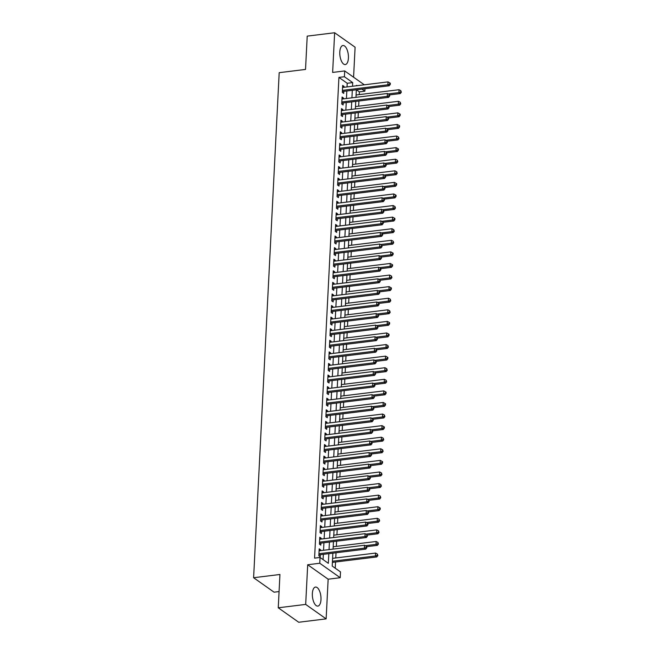 <?xml version="1.0" encoding="UTF-8"?>
<svg xmlns="http://www.w3.org/2000/svg" width="655" height="655" viewBox="0 0 655 655"><rect width="100%" height="100%" fill="white"/><g stroke="black" fill="none" stroke-linecap="round" stroke-linejoin="round"><path stroke-width="0.98" d="M320.983 599.636A9.596 4.208 83 0 0 315.497 587.06A9.596 4.208 83 0 0 312.361 593.536A9.596 4.208 83 0 0 317.847 606.104A9.596 4.208 83 0 0 320.983 599.636M348.419 58.09A9.596 4.208 83 0 0 342.933 45.514A9.596 4.208 83 0 0 339.798 51.991A9.596 4.208 83 0 0 345.275 64.567A9.596 4.208 83 0 0 348.419 58.09M332.871 553.164L332.216 566.059L340.51 571.921L340.215 577.718L319.763 563.251L320.058 557.462L328.343 563.325L328.835 553.655M328.147 579.2L307.694 564.741L305.68 604.409L278.252 607.791L298.705 622.25L326.141 618.877L328.147 579.2L340.215 577.718M279.071 591.571L274.06 592.185L253.608 577.726L279.194 72.672L305.525 69.43L307.211 36.123L334.639 32.75L332.634 72.427L344.702 70.936L364.311 84.806M353.577 77.216L355.1 47.209L334.639 32.75M364.991 88.744L364.86 91.192L361.928 89.121M359.235 94.607L359.374 91.872L364.86 91.192M335.245 568.204L335.556 562.006M335.769 557.962L336.031 552.771M336.351 546.376L336.613 541.194M336.94 534.791L337.202 529.608M337.53 523.206L337.792 518.023M338.111 511.62L338.373 506.438M338.7 500.043L338.962 494.852M339.29 488.458L339.552 483.267M339.871 476.873L340.133 471.69M340.461 465.287L340.723 460.105M341.05 453.702L341.312 448.519M341.632 442.125L341.894 436.934M342.221 430.54L342.483 425.349M342.811 418.954L343.073 413.772M343.392 407.369L343.654 402.186M343.981 395.784L344.243 390.601M344.571 384.198L344.833 379.016M345.152 372.621L345.414 367.43M345.742 361.036L346.004 355.845M346.331 349.451L346.593 344.268M346.913 337.865L347.175 332.683M347.502 326.28L347.764 321.097M348.092 314.703L348.354 309.512M348.673 303.118L348.935 297.927M349.262 291.532L349.524 286.35M349.852 279.947L350.114 274.764M350.433 268.362L350.695 263.179M351.023 256.776L351.285 251.594M351.612 245.199L351.874 240.008M352.194 233.614L352.456 228.423M352.783 222.029L353.045 216.846M353.373 210.443L353.635 205.261M353.954 198.858L354.216 193.675M354.543 187.281L354.805 182.09M355.133 175.696L355.395 170.505M355.714 164.11L355.976 158.928M356.304 152.525L356.566 147.342M356.893 140.94L357.155 135.757M357.474 129.354L357.736 124.172M358.064 117.777L358.326 112.586M358.653 106.192L358.915 101.001M305.68 604.409L326.141 618.877M320.532 550.658L320.573 549.782L319.19 548.808L318.838 555.759L320.221 556.734L320.328 554.703M321.114 539.073L321.163 538.197L319.779 537.223L319.427 544.174L320.811 545.148L320.909 543.126M321.703 527.488L321.752 526.612L320.369 525.637L320.017 532.589L321.4 533.563L321.499 531.541M322.293 515.903L322.334 515.035L320.95 514.052L320.598 521.003L321.982 521.986L322.088 519.955M322.874 504.317L322.923 503.449L321.54 502.467L321.187 509.418L322.571 510.401L322.669 508.37M323.464 492.74L323.513 491.864L322.129 490.89L321.777 497.841L323.161 498.815L323.259 496.785M324.053 481.155L324.094 480.279L322.71 479.304L322.358 486.256L323.742 487.23L323.848 485.199M324.634 469.569L324.683 468.693L323.3 467.719L322.948 474.67L324.331 475.645L324.43 473.622M325.224 457.984L325.273 457.116L323.889 456.134L323.537 463.085L324.921 464.059L325.019 462.037M325.813 446.399L325.854 445.531L324.471 444.548L324.119 451.5L325.502 452.482L325.609 450.452M326.395 434.822L326.444 433.946L325.06 432.971L324.708 439.914L326.092 440.897L326.19 438.866M326.984 423.236L327.033 422.36L325.65 421.386L325.298 428.337L326.681 429.312L326.779 427.281M327.574 411.651L327.615 410.775L326.231 409.801L325.879 416.752L327.263 417.726L327.369 415.704M328.163 400.066L328.204 399.19L326.82 398.215L326.468 405.167L327.852 406.141L327.95 404.119M328.744 388.481L328.794 387.613L327.41 386.63L327.058 393.581L328.442 394.564L328.54 392.533M329.334 376.895L329.375 376.027L327.991 375.045L327.639 381.996L329.023 382.978L329.129 380.948M329.923 365.318L329.964 364.442L328.581 363.468L328.229 370.419L329.612 371.393L329.711 369.363M330.505 353.733L330.554 352.857L329.17 351.882L328.818 358.834L330.202 359.808L330.3 357.777M331.094 342.147L331.135 341.271L329.752 340.297L329.399 347.248L330.783 348.223L330.89 346.2M331.684 330.562L331.725 329.694L330.341 328.712L329.989 335.663L331.373 336.637L331.471 334.615M332.265 318.977L332.314 318.109L330.931 317.126L330.578 324.078L331.962 325.06L332.06 323.03M332.855 307.4L332.896 306.524L331.512 305.549L331.16 312.492L332.543 313.475L332.65 311.444M333.444 295.814L333.485 294.938L332.101 293.964L331.749 300.915L333.133 301.889L333.231 299.859M334.025 284.229L334.075 283.353L332.691 282.379L332.339 289.33L333.723 290.304L333.821 288.282M334.615 272.644L334.656 271.768L333.272 270.793L332.92 277.745L334.304 278.719L334.41 276.697M335.204 261.058L335.245 260.191L333.862 259.208L333.51 266.159L334.893 267.142L335 265.111M335.786 249.473L335.835 248.605L334.451 247.623L334.099 254.574L335.483 255.556L335.581 253.526M336.375 237.896L336.416 237.02L335.032 236.046L334.68 242.997L336.064 243.971L336.171 241.941M336.965 226.311L337.006 225.435L335.622 224.46L335.27 231.411L336.654 232.386L336.76 230.355M337.546 214.725L337.595 213.849L336.212 212.875L335.859 219.826L337.243 220.8L337.341 218.778M338.136 203.14L338.177 202.272L336.801 201.29L336.449 208.241L337.824 209.215L337.931 207.193M338.725 191.555L338.766 190.687L337.382 189.704L337.03 196.656L338.414 197.638L338.52 195.608M339.306 179.978L339.356 179.102L337.972 178.127L337.62 185.07L339.003 186.053L339.102 184.022M339.896 168.392L339.937 167.516L338.561 166.542L338.209 173.493L339.585 174.467L339.691 172.437M340.485 156.807L340.526 155.931L339.143 154.957L338.791 161.908L340.174 162.882L340.281 160.86M341.067 145.222L341.116 144.346L339.732 143.371L339.38 150.322L340.764 151.297L340.862 149.274M341.656 133.636L341.697 132.768L340.322 131.786L339.97 138.737L341.345 139.72L341.452 137.689M342.246 122.051L342.287 121.183L340.903 120.201L340.551 127.152L341.935 128.134L342.041 126.104M342.827 110.474L342.876 109.598L341.492 108.624L341.14 115.575L342.524 116.549L342.622 114.519M343.416 98.889L343.457 98.013L342.082 97.038L341.73 103.989L343.105 104.964L343.212 102.933M359.374 91.872L356.443 89.8M347.027 86.927L347.215 83.267L338.922 77.405L314.572 558.134L320.058 557.462M323.087 559.599L323.349 554.335M323.554 550.282L323.938 542.749M324.143 538.697L324.528 531.164M324.733 527.119L325.109 519.579M325.314 515.534L325.699 508.002M325.903 503.949L326.288 496.416M326.493 492.363L326.87 484.831M327.074 480.778L327.459 473.246M327.664 469.193L328.049 461.66M328.253 457.616L328.63 450.083M328.835 446.03L329.219 438.498M329.424 434.445L329.809 426.913M330.014 422.86L330.39 415.327M330.595 411.274L330.98 403.742M331.184 399.697L331.569 392.157M331.774 388.112L332.151 380.58M332.355 376.527L332.74 368.994M332.945 364.941L333.329 357.409M333.534 353.356L333.911 345.824M334.115 341.771L334.5 334.238M334.705 330.194L335.09 322.661M335.294 318.608L335.671 311.076M335.876 307.023L336.261 299.491M336.465 295.438L336.85 287.905M337.055 283.852L337.431 276.32M337.636 272.275L338.021 264.735M338.226 260.69L338.61 253.157M338.815 249.105L339.192 241.572M339.396 237.519L339.781 229.987M339.986 225.934L340.371 218.402M340.575 214.349L340.952 206.816M341.157 202.772L341.542 195.239M341.746 191.186L342.131 183.654M342.336 179.601L342.712 172.069M342.917 168.016L343.302 160.483M343.507 156.43L343.891 148.898M344.096 144.853L344.473 137.313M344.677 133.268L345.062 125.735M345.267 121.683L345.652 114.15M345.856 110.097L346.233 102.565M346.438 98.512L346.822 90.98M344.006 87.303L344.047 86.427L342.663 85.453L342.311 92.404L343.695 93.378L343.801 91.356M307.694 564.741L319.763 563.251M338.922 77.405L344.407 76.733L344.702 70.936M278.252 607.791L279.939 574.484L253.608 577.726M357.081 85.69L356.566 85.33L356.549 85.756M356.345 89.809L355.96 97.341M355.755 101.394L355.37 108.926M355.166 112.979L354.789 120.512M354.584 124.565L354.199 132.097M353.995 136.142L353.61 143.682M353.405 147.727L353.029 155.26M352.824 159.312L352.439 166.845M352.234 170.898L351.85 178.43M351.645 182.483L351.268 190.016M351.064 194.06L350.679 201.601M350.474 205.645L350.089 213.178M349.885 217.231L349.508 224.763M349.303 228.816L348.918 236.349M348.714 240.401L348.329 247.934M348.124 251.987L347.748 259.519M347.543 263.564L347.158 271.104M346.953 275.149L346.569 282.682M346.364 286.734L345.987 294.267M345.783 298.32L345.398 305.852M345.193 309.905L344.808 317.438M344.604 321.482L344.227 329.023M344.022 333.067L343.638 340.6M343.433 344.653L343.048 352.185M342.843 356.238L342.467 363.771M342.262 367.823L341.877 375.356M341.673 379.409L341.288 386.941M341.083 390.986L340.706 398.527M340.502 402.571L340.117 410.104M339.912 414.156L339.527 421.689M339.323 425.742L338.946 433.274M338.741 437.327L338.357 444.86M338.152 448.904L337.767 456.445M337.562 460.49L337.186 468.022M336.981 472.075L336.596 479.607M336.392 483.66L336.007 491.193M335.802 495.245L335.425 502.778M335.221 506.831L334.836 514.363M334.631 518.408L334.247 525.949M334.042 529.993L333.665 537.526M333.46 541.579L333.076 549.111M352.513 86.255L352.701 82.595L344.407 76.733M329.039 549.611L329.424 542.078M329.629 538.025L330.014 530.493M330.218 526.44L330.595 518.907M330.8 514.855L331.184 507.322M331.389 503.277L331.774 495.737M331.979 491.692L332.355 484.16M332.56 480.107L332.945 472.574M333.149 468.522L333.534 460.989M333.739 456.936L334.115 449.404M334.32 445.351L334.705 437.818M334.91 433.774L335.294 426.233M335.499 422.188L335.876 414.656M336.081 410.603L336.465 403.071M336.67 399.018L337.055 391.485M337.26 387.433L337.636 379.9M337.841 375.855L338.226 368.315M338.43 364.27L338.815 356.738M339.02 352.685L339.396 345.152M339.601 341.099L339.986 333.567M340.191 329.514L340.575 321.982M340.78 317.929L341.157 310.396M341.361 306.352L341.746 298.811M341.951 294.766L342.336 287.234M342.54 283.181L342.917 275.649M343.122 271.596L343.507 264.063M343.711 260.01L344.096 252.478M344.301 248.433L344.677 240.893M344.882 236.848L345.267 229.315M345.472 225.263L345.856 217.73M346.061 213.677L346.438 206.145M346.642 202.092L347.027 194.56M347.232 190.507L347.617 182.974M347.821 178.93L348.198 171.389M348.403 167.344L348.787 159.812M348.992 155.759L349.377 148.226M349.582 144.174L349.958 136.641M350.163 132.588L350.548 125.056M350.752 121.003L351.137 113.471M351.342 109.426L351.719 101.893M351.923 97.841L352.308 90.308M347.215 83.267L352.701 82.595M342.606 86.607L344.047 86.427M342.016 98.193L343.457 98.013M341.435 109.778L342.876 109.598M340.846 121.355L342.287 121.183M340.256 132.94L341.697 132.768M339.675 144.526L341.116 144.346M339.085 156.111L340.526 155.931M338.496 167.696L339.937 167.516M337.915 179.282L339.356 179.102M337.325 190.859L338.766 190.687M336.735 202.444L338.177 202.272M336.154 214.029L337.595 213.849M335.565 225.615L337.006 225.435M334.975 237.2L336.416 237.02M334.394 248.777L335.835 248.605M333.804 260.363L335.245 260.191M333.215 271.948L334.656 271.768M332.634 283.533L334.075 283.353M332.044 295.118L333.485 294.938M331.455 306.704L332.896 306.524M330.873 318.281L332.314 318.109M330.284 329.866L331.725 329.694M329.694 341.452L331.135 341.271M329.113 353.037L330.554 352.857M328.523 364.622L329.964 364.442M327.934 376.199L329.375 376.027M327.353 387.785L328.794 387.613M326.763 399.37L328.204 399.19M326.174 410.955L327.615 410.775M325.592 422.541L327.033 422.36M325.003 434.126L326.444 433.946M324.413 445.703L325.854 445.531M323.832 457.288L325.273 457.116M323.243 468.874L324.683 468.693M322.653 480.459L324.094 480.279M322.072 492.044L323.513 491.864M321.482 503.621L322.923 503.449M320.893 515.207L322.334 515.035M320.311 526.792L321.752 526.612M319.722 538.377L321.163 538.197M319.132 549.963L320.573 549.782M342.377 91.078L342.917 91.463L389.217 85.764L387.842 84.79L342.418 90.374M389.725 84.037L390.274 84.43L390.339 83.267L389.782 82.874L389.725 84.037L387.842 84.79L387.989 81.891L342.565 87.483M342.917 91.463A1.228 1.023 -54.7 0 0 342.508 91.594L342.352 91.684M389.217 85.764L390.274 84.43M389.782 82.874L387.989 81.891M389.75 94.877L400.279 93.583L398.895 92.601L399.042 89.71L356.083 94.991M388.21 93.919L398.895 92.601L400.778 91.856L401.335 92.24L400.835 90.693L400.778 91.856M399.042 89.71L400.835 90.693M401.335 92.24L400.279 93.583M341.795 102.663L342.336 103.048L388.636 97.349L387.252 96.367L341.828 101.959M389.135 95.622L389.692 96.007L389.75 94.852L389.193 94.459L389.135 95.622L387.252 96.367L387.4 93.477L341.976 99.061M342.336 103.048A1.228 1.023 -54.7 0 0 341.918 103.179L341.763 103.261M388.636 97.349L389.692 96.007M389.193 94.459L387.4 93.477M341.206 114.248L341.746 114.633L388.047 108.935L386.663 107.952L341.239 113.544M388.546 107.207L389.103 107.592L388.611 106.044L388.546 107.207L386.663 107.952L386.81 105.062L341.386 110.646M341.746 114.633A1.228 1.023 -54.7 0 0 341.329 114.764L341.173 114.846M388.047 108.935L389.103 107.592M388.611 106.044L386.81 105.062M340.616 125.834L341.157 126.21L387.457 120.512L386.082 119.537L340.657 125.13M387.965 118.784L388.513 119.177L388.571 118.023L388.022 117.63L387.965 118.784L386.082 119.537L386.221 116.639L340.805 122.231M341.157 126.21A1.228 1.023 -54.7 0 0 340.747 126.349L340.592 126.431M387.457 120.512L388.513 119.177M388.022 117.63L386.221 116.639M340.035 137.419L340.575 137.796L386.876 132.097L385.492 131.123L340.068 136.715M387.375 130.37L387.932 130.763L387.989 129.6L387.433 129.215L387.375 130.37L385.492 131.123L385.639 128.224L340.215 133.816M340.575 137.796A1.228 1.023 -54.7 0 0 340.158 137.935L340.002 138.017M386.876 132.097L387.932 130.763M387.433 129.215L385.639 128.224M389.16 106.462L399.689 105.168L398.305 104.186L398.453 101.296L355.493 106.577M387.621 105.504L398.305 104.186L400.197 103.441L400.745 103.826L400.254 102.278L400.197 103.441M398.453 101.296L400.254 102.278M400.745 103.826L399.689 105.168M388.571 118.047L399.108 116.746L397.724 115.771L397.872 112.873L354.904 118.162M387.031 117.089L397.724 115.771L399.607 115.018L400.156 115.411L400.221 114.257L399.665 113.864L399.607 115.018M397.872 112.873L399.665 113.864M400.156 115.411L399.108 116.746M387.989 129.633L398.518 128.331L397.135 127.357L397.282 124.458L354.322 129.747M386.45 128.675L397.135 127.357L399.018 126.603L399.575 126.996L399.632 125.834L399.075 125.449L399.018 126.603M397.282 124.458L399.075 125.449M399.575 126.996L398.518 128.331M387.4 141.185L386.851 140.8L386.786 141.955L387.342 142.348L387.4 141.185L397.929 139.916L396.545 138.942L396.693 136.043L353.733 141.333M385.86 140.252L396.545 138.942L398.436 138.189L398.985 138.582L398.494 137.034L398.436 138.189M396.693 136.043L398.494 137.034M398.985 138.582L397.929 139.916M339.446 148.996L339.986 149.381L386.286 143.682L384.903 142.708L339.478 148.292M386.786 141.955L384.903 142.708L385.05 139.81L339.626 145.402M339.986 149.381A1.228 1.023 -54.7 0 0 339.568 149.512L339.413 149.602M386.286 143.682L387.342 142.348M386.851 140.8L385.05 139.81M386.81 152.771L386.262 152.378L386.204 153.54L386.753 153.933L386.81 152.771L397.348 151.501L395.964 150.527L396.111 147.629L353.143 152.918M385.271 151.837L395.964 150.527L397.847 149.774L398.396 150.167L398.461 149.004L397.904 148.611L397.847 149.774M396.111 147.629L397.904 148.611M398.396 150.167L397.348 151.501M338.856 160.581L339.396 160.966L385.697 155.268L384.321 154.293L338.897 159.877M386.204 153.54L384.321 154.293L384.46 151.395L339.044 156.987M339.396 160.966A1.228 1.023 -54.7 0 0 338.987 161.097L338.831 161.179M385.697 155.268L386.753 153.933M386.262 152.378L384.46 151.395M386.229 164.356L385.672 163.963L385.615 165.125L386.172 165.51L386.229 164.356L396.758 163.087L395.374 162.104L395.522 159.214L352.562 164.495M384.69 163.422L395.374 162.104L397.257 161.359L397.814 161.744L397.315 160.197L397.257 161.359M395.522 159.214L397.315 160.197M397.814 161.744L396.758 163.087M338.275 172.167L338.815 172.552L385.115 166.853L383.732 165.871L338.308 171.463M385.615 165.125L383.732 165.871L383.879 162.98L338.455 168.564M338.815 172.552A1.228 1.023 -54.7 0 0 338.398 172.683L338.242 172.764M385.115 166.853L386.172 165.51M385.672 163.963L383.879 162.98M385.639 175.941L385.091 175.548L385.025 176.703L385.582 177.096L385.639 175.941L396.169 174.672L394.785 173.69L394.932 170.799L351.972 176.08M384.1 175.008L394.785 173.69L396.676 172.936L397.225 173.329L396.733 171.782L396.676 172.936M394.932 170.799L396.733 171.782M397.225 173.329L396.169 174.672M337.685 183.752L338.226 184.129L384.526 178.438L383.142 177.456L337.718 183.048M385.025 176.703L383.142 177.456L383.29 174.557L337.865 180.15M338.226 184.129A1.228 1.023 -54.7 0 0 337.808 184.268L337.652 184.35M384.526 178.438L385.582 177.096M385.091 175.548L383.29 174.557M385.05 187.526L384.501 187.133L384.993 188.681L385.05 187.526L395.587 186.249L394.204 185.275L394.351 182.377L351.383 187.666M383.511 186.593L394.204 185.275L396.087 184.522L396.635 184.915L396.701 183.76L396.144 183.367L396.087 184.522M394.351 182.377L396.144 183.367M396.635 184.915L395.587 186.249M337.096 195.337L337.636 195.714L383.936 190.016L382.561 189.041L337.137 194.633M384.444 188.288L382.561 189.041L382.7 186.143L337.284 191.735M337.636 195.714A1.228 1.023 -54.7 0 0 337.227 195.853L337.071 195.935M383.936 190.016L384.993 188.681M384.501 187.133L382.7 186.143M384.469 199.104L383.912 198.719L383.855 199.873L384.411 200.266L384.469 199.104L394.998 197.835L393.614 196.86L393.761 193.962L350.802 199.251M382.929 198.17L393.614 196.86L395.497 196.107L396.054 196.5L396.111 195.337L395.555 194.953L395.497 196.107M393.761 193.962L395.555 194.953M396.054 196.5L394.998 197.835M336.514 206.915L337.055 207.299L383.355 201.601L381.971 200.626L336.547 206.219M383.855 199.873L381.971 200.626L382.119 197.728L336.695 203.32M337.055 207.299A1.228 1.023 -54.7 0 0 336.637 207.43L336.482 207.52M383.355 201.601L384.411 200.266M383.912 198.719L382.119 197.728M383.879 210.689L383.331 210.296L383.265 211.459L383.822 211.852L383.879 210.689L394.408 209.42L393.025 208.446L393.172 205.547L350.212 210.836M382.34 209.756L393.025 208.446L394.916 207.692L395.464 208.085L394.973 206.53L394.916 207.692M393.172 205.547L394.973 206.53M395.464 208.085L394.408 209.42M335.925 218.5L336.465 218.885L382.766 213.186L381.382 212.212L335.958 217.796M383.265 211.459L381.382 212.212L381.529 209.313L336.105 214.906M336.465 218.885A1.228 1.023 -54.7 0 0 336.048 219.016L335.892 219.106M382.766 213.186L383.822 211.852M383.331 210.296L381.529 209.313M383.29 222.274L382.741 221.881L383.232 223.429L383.29 222.274L393.827 221.005L392.443 220.023L392.591 217.132L349.623 222.413M381.75 221.341L392.443 220.023L394.326 219.278L394.875 219.662L394.94 218.508L394.384 218.115L394.326 219.278M392.591 217.132L394.384 218.115M394.875 219.662L393.827 221.005M335.335 230.085L335.876 230.47L382.176 224.771L380.801 223.789L335.376 229.381M382.684 223.044L380.801 223.789L380.94 220.899L335.524 226.483M335.876 230.47A1.228 1.023 -54.7 0 0 335.466 230.601L335.311 230.683M382.176 224.771L383.232 223.429M382.741 221.881L380.94 220.899M382.708 233.86L382.152 233.467L382.094 234.629L382.651 235.014L382.708 233.86L393.237 232.59L391.854 231.608L392.001 228.718L349.041 233.999M381.169 232.926L391.854 231.608L393.737 230.863L394.294 231.248L393.794 229.7L393.737 230.863M392.001 228.718L393.794 229.7M394.294 231.248L393.237 232.59M334.754 241.67L335.294 242.055L381.595 236.357L380.211 235.374L334.787 240.966M382.094 234.629L380.211 235.374L380.358 232.484L334.934 238.068M335.294 242.055A1.228 1.023 -54.7 0 0 334.877 242.186L334.721 242.268M381.595 236.357L382.651 235.014M382.152 233.467L380.358 232.484M334.165 253.256L334.705 253.632L381.005 247.934L379.622 246.96L334.197 252.552M381.505 246.206L382.061 246.599L381.57 245.052L381.505 246.206L379.622 246.96L379.769 244.061L334.345 249.653M334.705 253.632A1.228 1.023 -54.7 0 0 334.287 253.772L334.132 253.853M381.005 247.934L382.061 246.599M381.57 245.052L379.769 244.061M333.575 264.841L334.115 265.218L380.416 259.519L379.04 258.545L333.616 264.137M380.923 257.792L381.472 258.185L380.981 256.637L380.923 257.792L379.04 258.545L379.18 255.647L333.763 261.239M334.115 265.218A1.228 1.023 -54.7 0 0 333.706 265.357L333.551 265.439M380.416 259.519L381.472 258.185M380.981 256.637L379.18 255.647M332.994 276.418L333.534 276.803L379.834 271.104L378.451 270.13L333.027 275.714M380.334 269.377L380.891 269.77L380.948 268.607L380.391 268.223L380.334 269.377L378.451 270.13L378.598 267.232L333.174 272.824M333.534 276.803A1.228 1.023 -54.7 0 0 333.117 276.934L332.961 277.024M379.834 271.104L380.891 269.77M380.391 268.223L378.598 267.232M332.404 288.003L332.945 288.388L379.245 282.69L377.861 281.715L332.437 287.299M379.744 280.962L380.301 281.355L379.81 279.8L379.744 280.962L377.861 281.715L378.009 278.817L332.584 284.409M332.945 288.388A1.228 1.023 -54.7 0 0 332.527 288.519L332.372 288.601M379.245 282.69L380.301 281.355M379.81 279.8L378.009 278.817M331.815 299.589L332.355 299.974L378.656 294.275L377.28 293.293L331.856 298.885M379.163 292.548L379.712 292.932L379.769 291.778L379.22 291.385L379.163 292.548L377.28 293.293L377.419 290.402L332.003 295.986M332.355 299.974A1.228 1.023 -54.7 0 0 331.946 300.105L331.79 300.186M378.656 294.275L379.712 292.932M379.22 291.385L377.419 290.402M331.233 311.174L331.774 311.551L378.074 305.86L376.69 304.878L331.266 310.47M378.574 304.125L379.13 304.518L378.631 302.97L378.574 304.125L376.69 304.878L376.838 301.98L331.414 307.572M331.774 311.551A1.228 1.023 -54.7 0 0 331.356 311.69L331.201 311.772M378.074 305.86L379.13 304.518M378.631 302.97L376.838 301.98M330.644 322.759L331.184 323.136L377.485 317.438L376.101 316.463L330.677 322.055M377.984 315.71L378.541 316.103L378.05 314.556L377.984 315.71L376.101 316.463L376.248 313.565L330.824 319.157M331.184 323.136A1.228 1.023 -54.7 0 0 330.767 323.275L330.611 323.357M377.485 317.438L378.541 316.103M378.05 314.556L376.248 313.565M330.055 334.337L330.595 334.721L376.895 329.023L375.511 328.049L330.095 333.641M377.403 327.295L377.951 327.688L377.46 326.141L377.403 327.295L375.511 328.049L375.659 325.15L330.243 330.742M330.595 334.721A1.228 1.023 -54.7 0 0 330.185 334.852L330.03 334.942M376.895 329.023L377.951 327.688M377.46 326.141L375.659 325.15M329.473 345.922L330.014 346.307L376.314 340.608L374.93 339.634L329.506 345.218M376.813 338.881L377.37 339.274L377.427 338.111L376.871 337.718L376.813 338.881L374.93 339.634L375.078 336.735L329.653 342.328M330.014 346.307A1.228 1.023 -54.7 0 0 329.596 346.438L329.44 346.528M376.314 340.608L377.37 339.274M376.871 337.718L375.078 336.735M328.884 357.507L329.424 357.892L375.724 352.194L374.341 351.211L328.916 356.803M376.224 350.466L376.781 350.851L376.289 349.303L376.224 350.466L374.341 351.211L374.488 348.321L329.064 353.905M329.424 357.892A1.228 1.023 -54.7 0 0 329.006 358.023L328.851 358.105M375.724 352.194L376.781 350.851M376.289 349.303L374.488 348.321M328.294 369.092L328.835 369.477L375.135 363.779L373.751 362.796L328.335 368.388M375.642 362.051L376.191 362.436L376.248 361.282L375.7 360.889L375.642 362.051L373.751 362.796L373.899 359.906L328.482 365.49M328.835 369.477A1.228 1.023 -54.7 0 0 328.425 369.608L328.27 369.69M375.135 363.779L376.191 362.436M375.7 360.889L373.899 359.906M327.713 380.678L328.253 381.054L374.554 375.356L373.17 374.382L327.746 379.974M375.053 373.628L375.61 374.021L375.11 372.474L375.053 373.628L373.17 374.382L373.317 371.483L327.893 377.075M328.253 381.054A1.228 1.023 -54.7 0 0 327.836 381.194L327.68 381.276M374.554 375.356L375.61 374.021M375.11 372.474L373.317 371.483M327.123 392.263L327.664 392.64L373.964 386.941L372.58 385.967L327.156 391.559M374.464 385.214L375.02 385.607L374.529 384.059L374.464 385.214L372.58 385.967L372.728 383.069L327.303 388.661M327.664 392.64A1.228 1.023 -54.7 0 0 327.246 392.779L327.091 392.861M373.964 386.941L375.02 385.607M374.529 384.059L372.728 383.069M326.534 403.84L327.074 404.225L373.375 398.527L371.991 397.552L326.575 403.136M373.882 396.799L374.431 397.192L373.94 395.645L373.882 396.799L371.991 397.552L372.138 394.654L326.722 400.246M327.074 404.225A1.228 1.023 -54.7 0 0 326.665 404.356L326.509 404.446M373.375 398.527L374.431 397.192M373.94 395.645L372.138 394.654M325.953 415.426L326.493 415.81L372.793 410.112L371.41 409.138L325.985 414.721M373.293 408.384L373.849 408.777L373.907 407.615L373.35 407.222L373.293 408.384L371.41 409.138L371.557 406.239L326.133 411.831M326.493 415.81A1.228 1.023 -54.7 0 0 326.075 415.941L325.92 416.023M372.793 410.112L373.849 408.777M373.35 407.222L371.557 406.239M325.363 427.011L325.903 427.396L372.204 421.697L370.82 420.715L325.396 426.307M372.703 419.97L373.26 420.354L372.769 418.807L372.703 419.97L370.82 420.715L370.967 417.825L325.543 423.408M325.903 427.396A1.228 1.023 -54.7 0 0 325.486 427.527L325.33 427.609M372.204 421.697L373.26 420.354M372.769 418.807L370.967 417.825M324.774 438.596L325.314 438.973L371.614 433.283L370.231 432.3L324.815 437.892M372.122 431.547L372.67 431.94L372.728 430.785L372.179 430.392L372.122 431.547L370.231 432.3L370.378 429.402L324.962 434.994M325.314 438.973A1.228 1.023 -54.7 0 0 324.905 439.112L324.749 439.194M371.614 433.283L372.67 431.94M372.179 430.392L370.378 429.402M324.192 450.182L324.733 450.558L371.033 444.86L369.649 443.885L324.225 449.477M371.532 443.132L372.089 443.525L371.59 441.978L371.532 443.132L369.649 443.885L369.797 440.987L324.372 446.579M324.733 450.558A1.228 1.023 -54.7 0 0 324.315 450.697L324.159 450.779M371.033 444.86L372.089 443.525M371.59 441.978L369.797 440.987M323.603 461.759L324.143 462.143L370.443 456.445L369.06 455.471L323.635 461.063M370.943 454.717L371.5 455.11L371.557 453.948L371 453.563L370.943 454.717L369.06 455.471L369.207 452.572L323.783 458.164M324.143 462.143A1.228 1.023 -54.7 0 0 323.726 462.274L323.57 462.365M370.443 456.445L371.5 455.11M371 453.563L369.207 452.572M323.013 473.344L323.554 473.729L369.854 468.03L368.47 467.056L323.054 472.64M370.362 466.303L370.91 466.696L370.419 465.14L370.362 466.303L368.47 467.056L368.618 464.158L323.202 469.75M323.554 473.729A1.228 1.023 -54.7 0 0 323.144 473.86L322.989 473.95M369.854 468.03L370.91 466.696M370.419 465.14L368.618 464.158M322.432 484.929L322.972 485.314L369.273 479.616L367.889 478.633L322.465 484.225M369.772 477.888L370.329 478.273L370.386 477.118L369.829 476.725L369.772 477.888L367.889 478.633L368.036 475.743L322.612 481.327M322.972 485.314A1.228 1.023 -54.7 0 0 322.555 485.445L322.399 485.527M369.273 479.616L370.329 478.273M369.829 476.725L368.036 475.743M321.842 496.515L322.383 496.899L368.683 491.201L367.299 490.218L321.875 495.81M369.183 489.473L369.739 489.858L369.797 488.704L369.24 488.311L369.183 489.473L367.299 490.218L367.447 487.328L322.023 492.912M322.383 496.899A1.228 1.023 -54.7 0 0 321.965 497.03L321.81 497.112M368.683 491.201L369.739 489.858M369.24 488.311L367.447 487.328M321.253 508.1L321.793 508.476L368.094 502.778L366.71 501.804L321.294 507.396M368.601 501.05L369.15 501.443L368.659 499.896L368.601 501.05L366.71 501.804L366.857 498.905L321.441 504.497M321.793 508.476A1.228 1.023 -54.7 0 0 321.384 508.616L321.228 508.698M368.094 502.778L369.15 501.443M368.659 499.896L366.857 498.905M320.672 519.685L321.212 520.062L367.512 514.363L366.129 513.389L320.704 518.981M368.012 512.636L368.56 513.029L368.626 511.866L368.069 511.481L368.012 512.636L366.129 513.389L366.276 510.491L320.852 516.083M321.212 520.062A1.228 1.023 -54.7 0 0 320.794 520.201L320.639 520.283M367.512 514.363L368.56 513.029M368.069 511.481L366.276 510.491M320.082 531.262L320.623 531.647L366.923 525.949L365.539 524.974L320.115 530.558M367.422 524.221L367.979 524.614L368.036 523.451L367.48 523.067L367.422 524.221L365.539 524.974L365.686 522.076L320.262 527.668M320.623 531.647A1.228 1.023 -54.7 0 0 320.205 531.778L320.049 531.868M366.923 525.949L367.979 524.614M367.48 523.067L365.686 522.076M319.493 542.848L320.033 543.232L366.333 537.534L364.95 536.56L319.534 542.143M366.841 535.806L367.389 536.199L366.898 534.644L366.841 535.806L364.95 536.56L365.097 533.661L319.673 539.253M320.033 543.232A1.228 1.023 -54.7 0 0 319.624 543.363L319.468 543.445M366.333 537.534L367.389 536.199M366.898 534.644L365.097 533.661M318.911 554.433L319.452 554.818L365.752 549.119L364.368 548.137L318.944 553.729M366.251 547.392L366.8 547.776L366.865 546.622L366.309 546.229L366.251 547.392L364.368 548.137L364.516 545.247L319.091 550.83M319.452 554.818A1.228 1.023 -54.7 0 0 319.034 554.949L318.879 555.031M365.752 549.119L366.8 547.776M366.309 546.229L364.516 545.247M382.119 245.469L392.648 244.168L391.264 243.193L391.412 240.295L348.452 245.584M380.58 244.511L391.264 243.193L393.156 242.44L393.704 242.833L393.213 241.286L393.156 242.44M391.412 240.295L393.213 241.286M393.704 242.833L392.648 244.168M381.529 257.055L392.058 255.753L390.683 254.779L390.83 251.88L347.862 257.169M379.99 256.097L390.683 254.779L392.566 254.025L393.115 254.418L393.18 253.256L392.623 252.871L392.566 254.025M390.83 251.88L392.623 252.871M393.115 254.418L392.058 255.753M380.948 268.632L391.477 267.338L390.093 266.364L390.241 263.466L347.281 268.755M379.409 267.674L390.093 266.364L391.977 265.611L392.533 266.004L392.591 264.841L392.034 264.456L391.977 265.611M390.241 263.466L392.034 264.456M392.533 266.004L391.477 267.338M380.358 280.217L390.888 278.924L389.504 277.949L389.651 275.051L346.691 280.34M378.819 279.259L389.504 277.949L391.395 277.196L391.944 277.589L391.453 276.033L391.395 277.196M389.651 275.051L391.453 276.033M391.944 277.589L390.888 278.924M379.769 291.802L390.298 290.509L388.923 289.526L389.07 286.636L346.102 291.917M378.23 290.845L388.923 289.526L390.806 288.781L391.354 289.166L391.42 288.012L390.863 287.619L390.806 288.781M389.07 286.636L390.863 287.619M391.354 289.166L390.298 290.509M379.188 303.388L389.717 302.094L388.333 301.112L388.481 298.221L345.521 303.502M377.648 302.43L388.333 301.112L390.216 300.358L390.773 300.751L390.274 299.204L390.216 300.358M388.481 298.221L390.274 299.204M390.773 300.751L389.717 302.094M378.598 314.973L389.127 313.671L387.744 312.697L387.891 309.799L344.931 315.088M377.059 314.015L387.744 312.697L389.635 311.944L390.183 312.337L389.692 310.789L389.635 311.944M387.891 309.799L389.692 310.789M390.183 312.337L389.127 313.671M378.009 326.55L388.538 325.257L387.162 324.282L387.31 321.384L344.342 326.673M376.469 325.592L387.162 324.282L389.045 323.529L389.594 323.922L389.659 322.759L389.103 322.375L389.045 323.529M387.31 321.384L389.103 322.375M389.594 323.922L388.538 325.257M377.427 338.136L387.956 336.842L386.573 335.868L386.72 332.969L343.76 338.258M375.888 337.178L386.573 335.868L388.456 335.114L389.013 335.507L389.07 334.345L388.513 333.952L388.456 335.114M386.72 332.969L388.513 333.952M389.013 335.507L387.956 336.842M376.838 349.721L387.367 348.427L385.983 347.445L386.131 344.555L343.171 349.835M375.299 348.763L385.983 347.445L387.875 346.7L388.423 347.084L387.932 345.537L387.875 346.7M386.131 344.555L387.932 345.537M388.423 347.084L387.367 348.427M376.248 361.306L386.777 360.013L385.402 359.03L385.549 356.14L342.581 361.421M374.709 360.348L385.402 359.03L387.285 358.285L387.834 358.67L387.899 357.515L387.342 357.122L387.285 358.285M385.549 356.14L387.342 357.122M387.834 358.67L386.777 360.013M375.667 372.892L386.196 371.59L384.812 370.615L384.96 367.717L342 373.006M374.128 371.934L384.812 370.615L386.696 369.862L387.252 370.255L386.753 368.708L386.696 369.862M384.96 367.717L386.753 368.708M387.252 370.255L386.196 371.59M375.078 384.477L385.607 383.175L384.223 382.201L384.37 379.302L341.411 384.591M373.538 383.519L384.223 382.201L386.114 381.447L386.663 381.84L386.172 380.293L386.114 381.447M384.37 379.302L386.172 380.293M386.663 381.84L385.607 383.175M374.488 396.054L385.017 394.76L383.642 393.786L383.789 390.888L340.821 396.177M372.949 395.096L383.642 393.786L385.525 393.033L386.073 393.426L386.139 392.263L385.582 391.878L385.525 393.033M383.789 390.888L385.582 391.878M386.073 393.426L385.017 394.76M373.907 407.639L384.436 406.346L383.052 405.371L383.2 402.473L340.24 407.762M372.368 406.681L383.052 405.371L384.935 404.618L385.492 405.011L385.549 403.848L384.993 403.455L384.935 404.618M383.2 402.473L384.993 403.455M385.492 405.011L384.436 406.346M373.317 419.225L383.846 417.931L382.463 416.948L382.61 414.058L339.65 419.339M371.778 418.267L382.463 416.948L384.346 416.203L384.903 416.588L384.411 415.041L384.346 416.203M382.61 414.058L384.411 415.041M384.903 416.588L383.846 417.931M372.728 430.81L383.257 429.516L381.881 428.534L382.029 425.644L339.061 430.925M371.188 429.852L381.881 428.534L383.764 427.781L384.313 428.173L384.379 427.019L383.822 426.626L383.764 427.781M382.029 425.644L383.822 426.626M384.313 428.173L383.257 429.516M372.146 442.395L382.676 441.093L381.292 440.119L381.439 437.221L338.479 442.51M370.607 441.437L381.292 440.119L383.175 439.366L383.732 439.759L383.232 438.211L383.175 439.366M381.439 437.221L383.232 438.211M383.732 439.759L382.676 441.093M371.557 453.972L382.086 452.679L380.702 451.704L380.85 448.806L337.89 454.095M370.018 453.014L380.702 451.704L382.585 450.951L383.142 451.344L382.651 449.797L382.585 450.951M380.85 448.806L382.651 449.797M383.142 451.344L382.086 452.679M370.967 465.558L381.497 464.264L380.121 463.29L380.268 460.391L337.3 465.68M369.428 464.6L380.121 463.29L382.004 462.536L382.553 462.929L382.618 461.767L382.061 461.374L382.004 462.536M380.268 460.391L382.061 461.374M382.553 462.929L381.497 464.264M370.386 477.143L380.915 475.849L379.532 474.867L379.679 471.977L336.719 477.258M368.847 476.185L379.532 474.867L381.415 474.122L381.971 474.507L381.472 472.959L381.415 474.122M379.679 471.977L381.472 472.959M381.971 474.507L380.915 475.849M369.797 488.728L380.326 487.435L378.942 486.452L379.089 483.562L336.13 488.843M368.257 487.77L378.942 486.452L380.825 485.707L381.382 486.092L380.891 484.544L380.825 485.707M379.089 483.562L380.891 484.544M381.382 486.092L380.326 487.435M369.207 500.314L379.736 499.012L378.361 498.037L378.5 495.139L335.54 500.428M367.668 499.356L378.361 498.037L380.244 497.284L380.792 497.677L380.301 496.13L380.244 497.284M378.5 495.139L380.301 496.13M380.792 497.677L379.736 499.012M368.626 511.899L379.155 510.597L377.771 509.623L377.919 506.724L334.959 512.014M367.087 510.941L377.771 509.623L379.654 508.869L380.211 509.262L380.268 508.1L379.712 507.715L379.654 508.869M377.919 506.724L379.712 507.715M380.211 509.262L379.155 510.597M368.036 523.476L378.565 522.182L377.182 521.208L377.329 518.31L334.369 523.599M366.497 522.518L377.182 521.208L379.065 520.455L379.622 520.848L379.13 519.3L379.065 520.455M377.329 518.31L379.13 519.3M379.622 520.848L378.565 522.182M367.447 535.061L377.976 533.768L376.6 532.793L376.74 529.895L333.78 535.184M365.908 534.103L376.6 532.793L378.484 532.04L379.032 532.433L378.541 530.877L378.484 532.04M376.74 529.895L378.541 530.877M379.032 532.433L377.976 533.768M366.857 546.647L377.395 545.353L376.011 544.37L376.158 541.48L333.198 546.761M365.326 545.689L376.011 544.37L377.894 543.625L378.451 544.01L377.951 542.463L377.894 543.625M376.158 541.48L377.951 542.463M378.451 544.01L377.395 545.353M332.404 562.399L376.805 556.938L375.421 555.956L375.569 553.066L332.609 558.347M332.462 561.245L375.421 555.956L377.305 555.203L377.861 555.596L377.37 554.048L377.305 555.203M375.569 553.066L377.37 554.048M377.861 555.596L376.805 556.938"/></g></svg>
